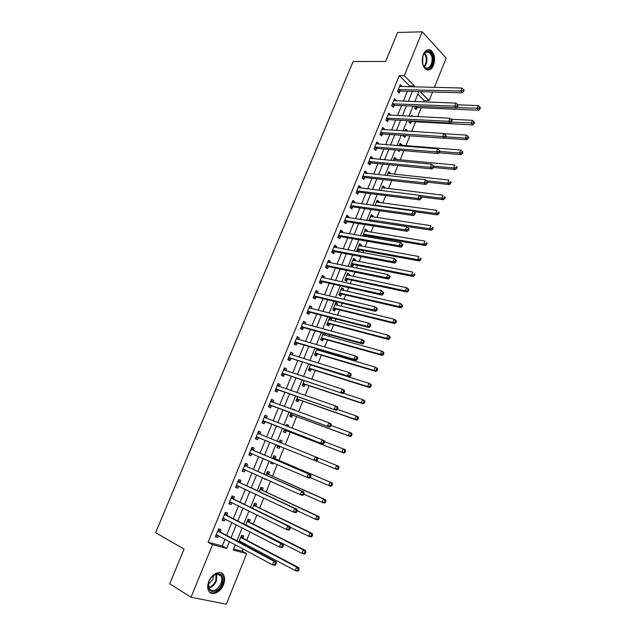 <?xml version="1.0" encoding="UTF-8"?>
<svg xmlns="http://www.w3.org/2000/svg" width="636" height="636" viewBox="0 0 636 636"><rect width="100%" height="100%" fill="white"/><g stroke="black" fill="none" stroke-linecap="round" stroke-linejoin="round"><path stroke-width="0.95" d="M208.799 581.439C211.86 573.322 221.185 569.641 223.761 575.349C224.985 577.925 224.898 581.026 223.506 584.659C220.517 592.728 211.088 596.616 208.473 590.677C207.304 588.109 207.415 585.033 208.799 581.439M423.322 54.394C425.349 50.109 427.869 48.741 430.89 50.292C434.634 53.758 435.509 58.751 433.537 65.285C431.502 69.642 428.942 70.993 425.866 69.364C422.201 65.882 421.35 60.897 423.322 54.394M233.619 548.947L242.268 551.221L246.689 553.614L226.321 604.2L191.031 597.244L169.701 583.816L184.058 549.083L155.605 532.658L353.139 61.493L385.615 61.477L397.595 32.492L422.24 31.8L446.186 58.091L434.396 87.394M432.536 92.013L429.062 100.639L420.15 91.671M423.56 101.911L424.148 100.464L429.062 100.639M242.268 551.221L243.175 548.971M244.757 545.036L245.21 543.915M246.712 540.195L250.067 531.887M253.223 524.056L256.92 514.906M259.703 508.005L263.733 498.02M266.142 492.041L270.507 481.221M272.55 476.165L277.248 464.526M278.926 460.369L283.942 447.919M285.278 444.612L290.31 432.146M291.932 428.123L296.591 416.58M298.554 411.723L302.839 401.101M305.137 395.409L309.048 385.702M311.68 379.191L315.233 370.39M318.191 363.061L321.379 355.15M322.786 351.668L323.175 350.69M324.662 347.025L327.492 339.99M328.923 336.46L329.591 334.798M331.094 331.07L333.582 324.916M335.029 321.331L335.967 318.994M337.501 315.202L339.632 309.915M341.103 306.274L342.311 303.277M343.861 299.429L345.658 294.993M347.145 291.296L348.623 287.639M350.197 283.736L351.644 280.15M353.155 276.398L354.896 272.097M356.494 268.13L357.607 265.379M359.133 261.579L361.137 256.626M362.759 252.611L363.53 250.687M365.088 246.84L367.338 241.251M368.983 237.172L369.429 236.067M371.003 232.172L373.515 225.947M376.894 217.576L379.652 210.731M382.753 203.059L385.758 195.594M388.58 188.614L391.832 180.544M394.376 174.248L397.882 165.567M400.147 159.946L403.892 150.676M405.887 145.724L409.87 135.858M411.659 131.414L415.547 121.77M417.629 116.619L421.183 107.81M424.148 100.464L417.844 94.168M417.582 101.688L417.017 101.673M415.189 106.188L414.473 107.961L416.127 109.567L416.858 107.762M412.764 116.372L411.548 115.203L411.102 116.293M409.298 120.761L408.829 121.905L410.498 123.487L411.238 121.675M407.414 131.135L405.887 129.188L405.156 130.992M403.367 135.404L403.16 135.921L404.846 137.471L405.585 135.651M401.65 145.39L401.896 144.777L400.195 143.243L399.177 145.763M397.611 150.152L399.162 151.535L399.654 150.319M395.918 159.556L396.196 158.873L394.479 157.37L393.167 160.622M392.762 165.066L393.453 165.662L393.66 165.153M390.162 173.795L390.472 173.04L388.731 171.569L387.117 175.552M384.375 188.105L384.708 187.278L382.959 185.831L381.044 190.561M378.563 202.494L378.929 201.588L377.156 200.181L374.938 205.659M372.712 216.948L373.109 215.97L371.321 214.594L368.793 220.835M366.837 231.48L367.266 230.431L365.454 229.079L362.679 236.099M364.825 236.465L365.215 235.503M360.938 246.092L361.391 244.963L359.563 243.644L356.724 250.664L358.299 251.776M358.609 251.84L359.332 250.059M354.999 260.768L355.484 259.567L353.64 258.288L350.786 265.339L352.638 266.603L353.409 264.695M349.037 275.531L349.554 274.251L347.685 273.003L344.815 280.086L346.692 281.319L347.471 279.403M343.035 290.366L343.583 289.006L341.699 287.79L338.813 294.913L340.713 296.114L341.492 294.19M337.008 305.272L337.589 303.841L335.681 302.656L332.779 309.819L334.695 310.988L335.482 309.048M330.951 320.266L331.563 318.747L329.631 317.603L326.721 324.805L328.653 325.934L329.44 323.986M323.366 333.081L320.624 339.863L322.579 340.96L323.374 338.996M325.29 333.614L324.853 335.331M316.974 348.87L314.494 354.999L316.474 356.057L317.269 354.093M318.731 350.476L319.129 349.506M310.551 364.746L308.341 370.216L310.336 371.241L311.139 369.262M304.095 380.702L302.148 385.511L304.167 386.505L304.97 384.51M297.6 396.753L295.923 400.895L297.966 401.849L298.777 399.845M294.563 410.26L294.722 409.854L292.671 408.924L292.449 409.489M291.065 412.891L289.666 416.349L291.725 417.272L292.544 415.26M287.957 426.589L288.474 425.317L286.399 424.427L285.85 425.778M284.499 429.117L283.378 431.892L285.461 432.774L286.28 430.755M281.366 442.895L282.185 440.867L280.094 440.009L279.22 442.155M277.892 445.446L277.058 447.521L279.156 448.356L279.983 446.329M275.046 458.54L275.873 456.497L273.75 455.678L272.59 458.556M271.222 461.935L270.697 463.223L272.828 464.026L273.305 462.833M268.686 474.265L269.513 472.214L267.382 471.427L265.92 475.036M264.504 478.518L264.306 479.019L266.587 479.457M262.294 490.07L263.129 488.011L260.967 487.263L259.21 491.604M255.871 505.962L256.713 503.887L254.527 503.179L252.468 508.275M249.415 521.941L250.258 519.858L248.048 519.191L245.687 525.034M242.92 538L243.763 535.91L241.537 535.281L238.866 541.888M240.909 542.977L241.354 541.864M409.234 86.806L409.6 85.924L399.313 75.644L208.091 542.246L222.266 545.966L225.033 539.185M226.599 535.329L231.838 522.474M233.364 518.73L238.603 505.851M240.082 502.209L245.329 489.323M246.776 485.785L252.023 472.89M253.422 469.455L258.677 456.545M260.037 453.214L265.299 440.295M266.619 437.051L271.85 424.196M273.194 420.905L278.369 408.201M279.729 404.846L284.841 392.293M286.232 388.874L291.288 376.464M292.703 372.99L297.696 360.731M299.135 357.194L304.072 345.078M305.534 341.484L310.408 329.512M311.894 325.855L316.712 314.025M318.231 310.312L322.985 298.618M324.519 294.85L329.225 283.298M330.784 279.474L335.426 268.058M337.008 264.179L341.604 252.905M343.209 248.962L347.741 237.824M349.371 233.833L353.847 222.831M355.5 218.776L359.928 207.908M361.598 203.806L365.97 193.066M367.664 188.908L371.981 178.303M373.69 174.097L377.959 163.619M379.692 159.358L383.906 149.007M385.662 144.698L389.828 134.474M391.601 130.11L395.711 120.013M397.508 115.601L401.57 105.632M403.391 101.164L407.398 91.322M401.873 86.639L400.283 84.596L397.5 91.409L399.233 93.102L399.988 91.258M396.045 100.893L394.471 98.811L391.673 105.663L393.422 107.325L394.185 105.465M390.194 115.227L390.393 114.75L388.628 113.105L385.814 119.989L387.586 121.619L388.35 119.751M384.311 129.641L384.534 129.076L382.753 127.462L379.923 134.387L381.711 135.985L382.482 134.109M378.388 144.118L378.651 143.482L376.846 141.907L374 148.864L375.812 150.43L376.584 148.546M372.442 158.674L372.736 157.966L370.915 156.416L368.053 163.412L369.882 164.947L370.661 163.047M366.463 173.31L366.789 172.523L364.945 171.005L362.067 178.032L363.919 179.535L364.698 177.635M360.453 188.018L360.811 187.151L358.95 185.672L356.057 192.74L357.933 194.203L358.712 192.295M354.411 202.805L354.801 201.858L352.916 200.412L350.015 207.519L351.907 208.95L352.694 207.026M348.345 217.671L348.759 216.645L346.859 215.23L343.941 222.369L345.849 223.769L346.636 221.837M342.24 232.617L342.685 231.512L340.769 230.129L337.827 237.308L339.759 238.675L340.554 236.727M336.102 247.635L336.587 246.45L334.639 245.106L331.69 252.317L333.646 253.653L334.441 251.697M329.933 262.74L330.45 261.468L328.486 260.156L325.521 267.414L327.492 268.71L328.295 266.746M323.724 277.924L324.281 276.573L322.293 275.293L319.312 282.583L321.307 283.847L322.11 281.875M317.491 293.188L318.08 291.749L316.068 290.509L313.071 297.839L315.09 299.063L315.901 297.076M311.219 308.532L311.847 307.013L309.819 305.805L306.798 313.174L308.842 314.367L309.653 312.371M304.922 323.955L305.574 322.349L303.531 321.18L300.494 328.589L302.553 329.742L303.372 327.739M298.586 339.465L299.278 337.772L297.203 336.643L294.158 344.092L296.241 345.205L297.06 343.186M292.21 355.063L292.942 353.282L290.851 352.185L287.782 359.674L289.889 360.755L290.716 358.728M285.81 370.74L286.574 368.872L284.459 367.807L281.374 375.343L283.505 376.385L284.332 374.342M279.371 386.505L280.166 384.541L278.027 383.524L274.935 391.092L277.081 392.094L277.916 390.043M271.167 400.306L272.884 402.342L273.734 400.298L271.572 399.321L268.456 406.929L270.626 407.899L271.469 405.832M266.412 418.21L267.255 416.143L265.077 415.197L261.945 422.853L264.139 423.783L264.981 421.708M259.901 434.15L260.752 432.075L258.542 431.168L255.394 438.864L257.612 439.754L258.462 437.663M253.351 450.177L254.209 448.086L251.975 447.227L248.811 454.963L251.053 455.805L251.912 453.714M246.768 466.299L247.627 464.193L245.377 463.366L242.197 471.149L244.455 471.952L245.313 469.861L242.61 470.131M240.146 482.501L241.012 480.387L238.739 479.6L235.535 487.422L237.824 488.186L238.651 486.166M233.492 498.791L234.358 496.668L232.06 495.921L228.841 503.792L231.154 504.515L231.949 502.567M226.798 515.176L227.672 513.037L225.351 512.338L222.115 520.248L224.452 520.924L225.216 519.048M220.072 531.648L220.946 529.494L218.601 528.834L215.35 536.792L217.711 537.428L218.442 535.631M191.031 597.244L212.511 544.694L226.694 548.399L229.461 541.578M208.091 542.246L212.511 544.694M399.313 75.644L404.289 75.708L422.24 31.8M414.187 86.925L414.545 86.035L404.289 75.708M231.035 537.706L236.29 524.772M237.824 521.011L243.079 508.069M244.566 504.404L249.829 491.453M251.276 487.892L256.539 474.925M257.946 471.475L263.217 458.5M264.584 455.145L269.855 442.155M271.182 438.904L276.429 425.977M277.773 422.67L282.964 409.902M284.332 406.523L289.46 393.907M290.859 390.472L295.923 377.999M297.346 374.509L302.346 362.186M303.793 358.632L308.746 346.453M310.209 342.836L315.098 330.8M316.593 327.127L321.426 315.241M322.937 311.505L327.715 299.763M329.249 295.971L333.972 284.364M335.53 280.516L340.188 269.044M341.778 265.14L346.382 253.812M347.987 249.853L352.535 238.659M354.165 234.644L358.656 223.594M360.31 219.523L364.754 208.6M366.423 204.474L370.812 193.686M372.505 189.512L376.838 178.851M378.555 174.622L382.832 164.096M384.573 159.811L388.795 149.412M390.56 145.08L394.733 134.808M396.514 130.428L400.632 120.284M402.437 115.847L406.507 105.83M408.328 101.347L412.343 91.457M235.32 544.734L233.158 550.084L246.689 553.614M418.878 91.632L414.839 101.593M413.01 106.101L408.932 116.181M407.127 120.641L402.986 130.849M401.205 135.261L397.015 145.596M395.25 149.953L391.013 160.415M389.264 164.724L384.971 175.321M383.254 179.575L378.905 190.299M377.204 194.505L372.799 205.364M371.122 209.514L366.67 220.501M365.008 224.595L360.501 235.725M358.863 239.764L354.3 251.029M352.686 255.02L348.067 266.42M346.477 270.348L341.802 281.891M340.228 285.763L335.498 297.449M333.956 301.265L329.162 313.087M327.643 316.847L322.794 328.812M321.291 332.509L316.386 344.625M314.915 348.266L309.947 360.525M308.5 364.102L303.467 376.512M302.044 380.026L296.956 392.587M295.557 396.037L290.413 408.749M289.038 412.144L283.831 424.999M282.479 428.33L277.209 441.344M275.881 444.62L270.578 457.697M269.211 461.076L263.924 474.138M262.509 477.62L257.222 490.674M255.767 494.259L250.489 507.305M248.994 510.986L243.715 524.024M242.173 527.816L236.902 540.838M409.6 85.924L414.545 86.035M222.266 545.966L226.694 548.399M399.607 86.25L402.008 86.305M264.377 478.844L266.452 479.783M270.737 463.127L272.828 464.026M277.065 447.498L279.156 448.356M280.086 440.025L282.185 440.867M286.367 424.514L288.474 425.317M292.608 409.083L294.722 409.854M323.342 333.137L325.497 333.733M329.392 318.191L331.563 318.747M335.418 303.308L337.589 303.841M341.405 288.513L343.583 289.006M347.367 273.79L349.554 274.251M353.29 259.138L355.484 259.567M359.189 244.566L361.391 244.963M365.056 230.065L367.266 230.431M370.899 215.644L373.109 215.97M376.703 201.294L378.929 201.588M382.482 187.008L384.708 187.278M388.23 172.801L390.472 173.04M393.954 158.666L396.196 158.873M399.647 144.603L401.896 144.777M405.307 130.611L407.565 130.754M393.819 100.401L396.212 100.488M388 114.623L390.393 114.75M382.156 128.925L384.534 129.076M376.274 143.299L378.651 143.482M370.367 157.744L372.736 157.966M364.428 172.269L366.789 172.523M358.458 186.865L360.811 187.151M352.455 201.54L354.801 201.858M346.429 216.288L348.759 216.645M340.363 231.114L342.685 231.512M334.266 246.021L336.587 246.45M328.136 261.006L330.45 261.468M321.975 276.072L324.281 276.573M315.782 291.209L318.08 291.749M309.557 306.433L311.847 307.013M303.3 321.737L305.574 322.349M297.004 337.12L299.278 337.772M290.684 352.59L292.942 353.282M284.324 368.141L286.574 368.872M277.924 383.77L280.166 384.541M271.5 399.495L273.734 400.298M265.037 415.292L267.255 416.143M258.542 431.184L260.752 432.075M255.41 438.84L257.612 439.754M248.859 454.859L251.053 455.805M242.268 470.966L244.455 471.952M235.646 487.152L237.824 488.186M228.992 503.434L231.154 504.515M222.29 519.803L224.452 520.924M215.564 536.267L217.711 537.428M398.804 89.438L400.537 91.131L462.388 92.832L460.718 91.043L398.255 89.565M463.016 90.71L463.684 91.433L464.161 90.233L463.493 89.509L463.016 90.71L460.718 91.043L461.911 88.03L399.527 86.44M400.537 91.131L398.064 91.958M462.388 92.832L463.684 91.433M463.493 89.509L461.911 88.03M414.958 108.43L417.407 107.643L478.638 110.243L477.048 108.541L478.208 105.6L457.713 104.813M456.576 107.707L479.298 108.231L479.934 108.907L480.395 107.738L479.759 107.055L479.298 108.231M478.208 105.6L479.759 107.055M479.934 108.907L478.638 110.243M392.976 103.684L394.733 105.345L456.41 107.882L454.716 106.133L392.428 103.803M457.022 105.807L457.697 106.514L458.182 105.298L457.507 104.598L457.022 105.807L454.716 106.133L455.917 103.104L393.716 100.671M394.733 105.345L392.205 106.172M456.41 107.882L457.697 106.514M457.507 104.598L455.917 103.104M387.125 118.002L388.89 119.64L450.399 123.018L448.682 121.301L386.577 118.121M450.996 120.983L451.679 121.675L452.164 120.458L451.481 119.767L450.996 120.983L448.682 121.301L449.891 118.256L387.865 114.965M388.89 119.64L386.322 120.458M450.399 123.018L451.679 121.675M451.481 119.767L449.891 118.256M381.234 132.399L383.023 134.005L444.357 138.243L442.616 136.557L380.686 132.511M444.938 136.239L445.629 136.915L446.114 135.691L445.423 135.015L444.938 136.239L442.616 136.557L443.833 133.496L381.982 129.339M383.023 134.005L380.4 134.816M444.357 138.243L445.629 136.915M445.423 135.015L443.833 133.496M409.29 122.335L411.778 121.563L472.858 124.958L471.252 123.289L472.413 120.331L450.916 119.226M451.178 122.199L473.502 122.979L474.146 123.646L474.607 122.47L473.963 121.802L473.502 122.979M472.413 120.331L473.963 121.802M474.146 123.646L472.858 124.958M444.405 138.187L467.039 139.753L465.417 138.115L466.586 135.142L444.031 133.679M403.582 136.319L405.816 135.579M445.677 136.78L465.417 138.115L467.675 137.813L468.319 138.465L468.788 137.281L468.136 136.621L467.675 137.813M466.586 135.142L468.136 136.621M468.319 138.465L467.039 139.753M439.007 152.791L461.195 154.627L459.55 153.022L460.726 150.032L399.456 145.08M397.85 150.366L398.335 150.207M439.866 151.424L459.55 153.022L461.815 152.72L462.467 153.363L462.936 152.171L462.285 151.527L461.815 152.72M460.726 150.032L462.285 151.527M462.467 153.363L461.195 154.627M375.32 146.868L377.132 148.442L438.276 153.538L436.519 151.893L374.771 146.972M438.84 151.583L436.519 151.893L437.743 148.816L440.033 151.01L439.333 150.35L438.84 151.583L439.54 152.243L440.033 151.01M376.075 143.792L437.743 148.816L439.333 150.35M377.132 148.442L374.453 149.245M438.276 153.538L439.54 152.243M433.498 167.467L455.32 169.574L453.659 168.007L454.835 165.01L393.732 159.215M433.625 166.099L453.659 168.007L455.917 167.713L456.584 168.341L457.053 167.141L456.394 166.513L455.917 167.713M456.394 166.513L457.053 167.141M456.584 168.341L455.32 169.574M422.797 64.045L422.376 58.472L423.314 54.927C426.724 49.544 429.785 49.823 432.496 55.761C435.644 65.532 425.595 74.269 422.797 64.045M423.107 64.936L425.102 67.48C429.077 70.509 433.712 62.376 431.637 56.063L429.125 52.216C426.915 51.031 424.991 51.906 423.353 54.839M422.638 63.449L422.813 56.334M427.424 70.032C432.575 68.33 434.499 63.369 433.203 55.149L430.079 50.363L427.941 49.688M221.829 584.031C217.576 595.527 204.14 592.903 209.069 581.32L209.101 581.24C210.898 577.226 213.434 574.721 216.701 573.72C222.131 573.489 223.848 576.924 221.829 584.031M208.64 582.544L208.886 588.483C212.75 592.474 216.757 590.868 220.93 583.665C222.036 580.763 222.107 578.283 221.137 576.224C220.08 574.348 218.426 573.648 216.168 574.125L212.074 576.621M208.298 584.317L212.885 579.523L213.426 575.453M209.761 592.378C214.769 594.119 219.102 591.4 222.759 584.238C224.142 580.628 224.222 577.544 223.013 574.992L221.018 572.853M368.975 161.465L370.804 162.999L369.365 161.417L371.193 162.951L432.162 168.93L430.389 167.316L368.824 161.512M432.711 167.006L430.389 167.316L431.621 164.223L433.911 166.417L433.203 165.773L432.711 167.006L433.426 167.658L433.911 166.417M370.136 158.308L431.621 164.223L433.203 165.773M370.804 162.999L368.459 163.754M432.162 168.93L433.426 167.658M363.395 176.037L365.207 177.539L426.025 184.4L424.228 182.818L362.854 176.124M426.549 182.524L424.228 182.818L425.46 179.71L427.766 181.912L427.042 181.276L426.549 182.524L427.273 183.152L427.766 181.912M364.166 172.913L425.46 179.71L427.042 181.276M363.363 176.037L365.207 177.539L362.44 178.334M426.025 184.4L427.273 183.152M357.384 190.736L359.253 192.207L419.84 199.95L418.027 198.416L356.844 190.816M420.356 198.114L418.027 198.416L419.267 195.292L421.581 197.486L420.857 196.866L420.356 198.114L421.08 198.734L421.581 197.486M358.163 187.588L419.267 195.292L420.857 196.866M359.253 192.207L356.383 192.994M419.84 199.95L421.08 198.734M351.342 205.508L353.234 206.946L413.631 215.596L411.794 214.094L350.802 205.587M414.123 213.799L411.794 214.094L413.042 210.953L415.364 213.147L414.624 212.543L414.123 213.799L414.863 214.404L415.364 213.147M352.129 202.335L413.042 210.953L414.624 212.543M353.234 206.946L350.293 207.726M413.631 215.596L414.863 214.404M345.269 220.366L347.177 221.765L407.382 231.329L405.522 229.858L344.728 220.43M407.859 229.572L405.522 229.858L406.778 226.702L409.107 228.896L408.368 228.308L407.859 229.572L408.606 230.16L409.107 228.896M346.064 217.162L406.778 226.702L408.368 228.308M347.177 221.765L344.163 222.536M346.111 217.051L346.525 217.393M407.382 231.329L408.606 230.16M427.646 182.198L449.413 184.607L447.728 183.073L448.913 180.06L387.984 173.421M426.661 180.775L447.728 183.073L449.994 182.786L450.67 183.399L451.147 182.19L450.471 181.578L449.994 182.786M450.471 181.578L451.147 182.19M450.67 183.399L449.413 184.607M421.151 196.929L443.475 199.72L441.766 198.225L442.966 195.188L382.204 187.7M419.474 195.467L441.766 198.225L444.039 197.939L444.723 198.535L445.2 197.319L444.516 196.723L444.039 197.939M444.516 196.723L445.2 197.319M444.723 198.535L443.475 199.72M413.845 211.613L437.504 214.912L435.779 213.45L436.98 210.405L376.401 202.049M375.113 205.213L435.779 213.45L438.053 213.171L438.745 213.752L439.222 212.535L438.538 211.947L438.053 213.171M438.538 211.947L439.222 212.535M438.745 213.752L437.504 214.912M370.701 221.129L431.502 230.192L429.753 228.761L430.962 225.693L370.557 216.479M369.27 219.651L429.753 228.761L432.035 228.483L432.734 229.055L433.211 227.831L432.52 227.259L432.035 228.483M432.52 227.259L433.211 227.831M432.734 229.055L431.502 230.192M365.136 231.202L364.73 230.868M362.878 236.131L365.748 235.447L425.46 245.552L423.695 244.16L424.912 241.076L364.69 230.971M363.395 234.167L423.695 244.16L425.985 243.882L426.692 244.439L427.169 243.206L426.47 242.65L425.985 243.882M426.47 242.65L427.169 243.206M426.692 244.439L425.46 245.552M339.163 235.296L341.095 236.664L401.101 247.142L399.217 245.719L338.63 235.36M401.562 245.432L399.217 245.719L400.481 242.539L402.819 244.733L402.071 244.16L401.562 245.432L402.318 246.005L402.819 244.733M339.974 232.068L400.481 242.539L402.071 244.16M341.095 236.664L338.002 237.427M340.045 231.886L340.578 232.331M401.101 247.142L402.318 246.005M359.38 245.806L358.863 245.369M356.796 250.719L359.865 250.004L419.394 260.991L417.606 259.639L418.83 256.539L358.791 245.544M357.496 248.763L417.606 259.639L419.895 259.369L420.611 259.909L421.096 258.669L420.388 258.129L419.895 259.369M420.388 258.129L421.096 258.669M420.611 259.909L419.394 260.991M333.026 250.306L334.981 251.641L394.781 263.05L392.881 261.658L332.493 250.361M395.226 261.38L392.881 261.658L394.153 258.462L396.498 260.665L395.735 260.1L395.226 261.38L395.99 261.937L396.498 260.665M333.844 247.054L394.153 258.462L395.735 260.1M334.981 251.641L331.793 252.389M333.948 246.792L334.592 247.356M394.781 263.05L395.99 261.937M353.592 260.498L352.964 259.949M350.794 265.347L353.942 264.648L413.297 276.517L411.484 275.197L412.716 272.081L352.869 260.196M351.557 263.423L411.484 275.197L413.782 274.935L414.505 275.46L414.99 274.211L414.275 273.687L413.782 274.935M414.275 273.687L414.99 274.211M414.505 275.46L413.297 276.517M326.856 265.395L328.828 266.691L388.429 279.045L386.505 277.694L326.324 265.443M388.858 277.423L386.505 277.694L387.785 274.482L390.138 276.676L389.367 276.135L388.858 277.423L389.63 277.964L390.138 276.676M327.683 262.119L387.785 274.482L389.367 276.135M328.828 266.691L325.553 267.438M327.818 261.778L328.581 262.469M388.429 279.045L389.63 277.964M347.765 275.261L347.033 274.601M344.839 280.031L347.995 279.363L407.159 292.123L405.331 290.851L406.563 287.711L346.906 274.919M345.594 278.163L405.331 290.851L407.628 290.588L408.36 291.097L408.853 289.849L408.121 289.332L407.628 290.588M408.121 289.332L406.563 287.711L408.392 288.998L408.853 289.849M408.36 291.097L407.159 292.123M320.655 280.563L322.651 281.827L382.045 295.128L380.09 293.816L320.123 280.603M382.451 293.554L380.09 293.816L381.377 290.588L383.747 292.783L382.967 292.258L382.451 293.554L383.23 294.07L383.747 292.783M321.49 277.264L381.377 290.588L382.967 292.258M322.651 281.827L319.328 282.543M321.657 276.851L322.531 277.662M382.045 295.128L383.23 294.07M341.914 290.103L341.071 289.332M338.869 294.786L342.017 294.15L400.99 307.824L399.138 306.584L400.378 303.428L340.92 289.722M339.592 292.981L399.138 306.584L401.443 306.329L402.183 306.822L402.675 305.558L401.936 305.065L401.443 306.329M401.936 305.065L400.378 303.428L402.675 305.558M402.183 306.822L400.99 307.824M314.423 295.812L316.434 297.044L375.622 311.298L373.642 310.034L313.89 295.851M376.011 309.772L373.642 310.034L374.938 306.783L376.91 308.055L377.315 308.977L376.528 308.468L376.011 309.772L376.798 310.281L377.315 308.977M315.257 292.488L374.938 306.783L376.528 308.468M316.434 297.044L313.119 297.72M315.464 291.996L316.442 292.942M375.622 311.298L376.798 310.281M336.031 305.034L335.085 304.135M332.867 309.621L336.007 309.017L394.789 323.605L392.921 322.404L394.161 319.232L334.894 304.596M333.566 307.88L392.921 322.404L395.226 322.15L395.974 322.635L396.466 321.363L395.719 320.878L395.226 322.15M395.719 320.878L394.161 319.232L396.029 320.441L396.466 321.363M395.974 322.635L394.789 323.605M308.15 311.139L310.185 312.34L369.158 327.564L367.163 326.34L307.617 311.171M369.532 326.085L367.163 326.34L368.459 323.072L370.454 324.304L370.844 325.266L370.049 324.773L369.532 326.085L370.327 326.57L370.844 325.266M309.001 307.8L368.459 323.072L370.049 324.773M310.185 312.34L306.878 312.976M309.239 307.22L310.328 308.301M369.158 327.564L370.327 326.57M330.116 320.043L329.058 319.01M326.832 324.527L329.973 323.963L388.548 339.473L386.656 338.312L387.912 335.124L328.844 319.55M327.508 322.85L386.656 338.312L388.97 338.066L389.725 338.527L390.226 337.255L389.471 336.786L388.97 338.066M389.471 336.786L387.912 335.124L389.804 336.293L390.226 337.255M389.725 338.527L388.548 339.473M301.846 326.554L303.905 327.715L362.663 343.925L360.644 342.74L301.321 326.578M363.013 342.486L360.644 342.74L361.948 339.449L363.967 340.642L364.341 341.643L363.538 341.174L363.013 342.486L363.824 342.963L364.341 341.643M302.704 323.183L361.948 339.449L363.538 341.174M303.905 327.715L300.605 328.319M302.975 322.531L304.175 323.756M362.663 343.925L363.824 342.963M295.509 342.049L297.592 343.17L356.128 360.374L354.085 359.229L294.985 342.065M356.462 358.982L354.085 359.229L355.397 355.929L357.44 357.074L357.806 358.124L356.987 357.663L356.462 358.982L357.281 359.443L357.806 358.124M296.376 338.654L355.397 355.929L356.987 357.663M297.592 343.17L294.301 343.734M296.678 337.915L297.99 339.298M356.128 360.374L357.281 359.443M289.142 357.631L349.562 376.917L347.487 375.82L288.617 357.639M349.872 375.574L347.487 375.82L348.814 372.497L350.873 373.602L351.223 374.691L350.396 374.246L349.872 375.574L350.698 376.019L351.223 374.691M290.016 354.212L348.814 372.497L350.396 374.246M291.24 358.712L287.965 359.237M290.358 353.393L291.765 354.92M349.562 376.917L350.698 376.019M282.742 373.292L342.947 393.557L282.209 373.3M343.241 392.261L340.856 392.499L342.184 389.16L344.275 390.226L344.609 391.347L343.774 390.925L343.241 392.261L344.076 392.69L344.609 391.347M283.624 369.85L342.184 389.16L343.774 390.925M284.856 374.342L281.589 374.827M283.99 368.944L285.508 370.637M342.947 393.557L344.076 392.69M276.302 389.041L336.301 410.292L275.778 389.041M278.441 390.051L275.921 389.017L278.059 390.019L275.181 390.496M336.579 409.043L334.186 409.282L335.522 405.919L337.637 406.937L337.955 408.105L337.112 407.7L336.579 409.043L337.422 409.457L337.955 408.105M277.193 385.575L335.522 405.919L337.112 407.7M277.598 384.581L279.212 386.45M336.301 410.292L337.422 409.457M269.823 404.878L329.623 427.122L269.298 404.862M329.869 425.929L327.476 426.152L328.82 422.773L330.959 423.751L331.261 424.959L330.41 424.57L329.869 425.929L330.728 426.319L331.261 424.959M270.729 401.38L328.82 422.773L330.41 424.57M271.993 405.848L268.734 406.253M329.623 427.122L330.728 426.319M263.312 420.793L322.897 444.055L262.795 420.778M323.128 442.902L320.727 443.125L322.078 439.722L324.241 440.661L324.535 441.917L323.668 441.543L323.128 442.902L323.994 443.276L324.535 441.917M264.226 417.272L322.078 439.722L323.668 441.543M265.506 421.732L262.255 422.089M264.703 416.111L266.516 418.337M322.897 444.055L323.994 443.276M317.221 460.337L317.762 458.961L316.887 458.612L316.346 459.979L317.221 460.337L316.132 461.076L256.252 436.773M316.346 459.979L313.945 460.194L315.305 456.775L317.491 457.666L317.762 458.961M257.691 433.251L315.305 456.775L316.887 458.612M258.852 437.655L255.744 438.013M258.2 432.003L260.219 434.46M324.161 335.14L323.009 333.972M320.767 339.513L323.899 338.98L382.284 355.429L380.368 354.308L381.632 351.096L322.762 334.584M321.419 337.899L380.368 354.308L382.681 354.061L383.444 354.514L383.953 353.234L383.182 352.781L382.681 354.061M383.182 352.781L381.632 351.096L383.54 352.233L383.953 353.234M383.444 354.514L382.284 355.429M318.183 350.317L316.927 349.005M314.669 354.578L317.793 354.077L375.979 371.472L374.04 370.39L375.312 367.163L316.641 349.697M315.297 353.028L374.04 370.39L377.132 370.589L377.641 369.293L376.862 368.864L376.361 370.152M376.862 368.864L375.312 367.163L377.243 368.26L377.641 369.293M377.132 370.589L375.979 371.472M312.165 365.573L311.735 365.112M308.54 369.723L311.664 369.262L369.635 387.602L367.68 386.561L368.952 383.317L310.495 364.881M309.144 368.236L367.68 386.561L370.78 386.752L371.289 385.448L370.51 385.034L370.001 386.33M370.51 385.034L368.952 383.317L370.907 384.375L371.289 385.448M370.78 386.752L369.635 387.602M302.378 384.939L305.495 384.518L363.259 403.828L361.28 402.827L362.56 399.567L343.376 393.231M302.959 383.516L361.28 402.827L364.396 403.001L364.913 401.698L364.118 401.292L363.609 402.596M364.118 401.292L362.56 399.567L364.539 400.577L364.913 401.698M364.396 403.001L363.259 403.828M296.185 400.243L299.294 399.853L356.852 420.142L354.848 419.18L356.136 415.904L337.446 409.385M296.734 398.891L354.848 419.18L357.981 419.347L358.489 418.035L357.694 417.645L357.178 418.957M296.877 398.867L298.912 399.821L296.885 398.867M357.694 417.645L356.136 415.904L358.132 416.874L358.489 418.035M357.981 419.347L356.852 420.142M289.96 415.626L293.061 415.276L350.404 436.542L348.377 435.628L349.673 432.329L331.054 425.492M290.485 414.338L348.377 435.628L351.517 435.779L352.042 434.46L351.231 434.086L350.714 435.406M351.231 434.086L349.673 432.329L351.692 433.259L352.042 434.46M351.517 435.779L350.404 436.542M286.598 426.064L286.017 425.373M283.704 431.089L286.796 430.779L343.917 453.039L341.866 452.164L343.17 448.849L324.471 441.63M284.197 429.864L341.866 452.164L345.03 452.307L345.547 450.98L344.728 450.622L344.211 451.95M344.728 450.622L343.17 448.849L345.221 449.732L345.547 450.98M345.03 452.307L343.917 453.039M281.541 443.101L279.737 440.883M277.415 446.631L280.031 446.321M316.251 460.997L335.323 468.796L336.635 465.465L317.499 457.713M338.495 468.923L337.398 469.63L335.323 468.796L338.495 468.923L339.02 467.587L338.193 467.253L337.668 468.589M338.193 467.253L336.635 465.465L338.71 466.307L339.02 467.587M310.408 477.493L310.956 476.118L310.074 475.776L309.525 477.151L310.408 477.493L309.335 478.2L307.116 477.366L249.67 452.864M309.525 477.151L307.116 477.366L308.484 473.923L310.694 474.766L253.74 450.534L251.665 447.983M251.125 449.318L308.484 473.923L310.074 475.776M249.813 452.848L252.039 453.691L249.193 454.032M310.956 476.118L310.694 474.766M310.249 477.596L328.748 485.522L330.068 482.168L332.159 482.97L275.436 458.882L273.424 456.481M271.087 462.261L271.795 462.181M331.618 483.98L331.094 485.324L331.936 485.642L332.461 484.298L330.068 482.168L272.924 457.721M331.936 485.642L330.847 486.317L328.748 485.522L331.094 485.324M332.159 482.97L332.461 484.298M303.555 494.744L304.103 493.361L303.213 493.043L302.664 494.426L303.555 494.744L302.49 495.428L300.248 494.633L243.055 469.034M302.664 494.426L300.248 494.633L301.623 491.175L303.865 491.97L247.158 466.657L245.099 464.049M244.51 465.473L301.623 491.175L303.213 493.043M304.103 493.361L303.865 491.97M303.809 494.124L322.126 502.345L323.454 498.974L325.568 499.729L269.076 474.615L267.08 472.158M325.012 500.794L324.479 502.146L325.33 502.448L325.863 501.096L323.454 498.974L266.548 473.486M325.33 502.448L324.249 503.092L322.126 502.345L324.479 502.146M325.568 499.729L325.863 501.096M296.662 512.107L297.219 510.716L296.312 510.414L295.756 511.805L296.662 512.107L295.613 512.751L293.347 512.004L236.409 485.3M295.756 511.805L293.347 512.004L294.73 508.522L296.988 509.277L240.535 482.867L238.492 480.204M237.872 481.722L294.73 508.522L296.312 510.414M238.484 486.087L235.988 486.317M318.692 519.35L319.224 517.998L318.366 517.712L317.833 519.071L318.692 519.35L317.618 519.962L315.472 519.262L297.219 510.692L296.988 509.277M317.833 519.071L315.472 519.262L316.808 515.868L318.946 516.583L262.684 490.435L260.704 487.923M318.366 517.712L316.808 515.868L260.132 489.33M318.946 516.583L319.224 517.998M289.738 529.565L290.286 528.166L289.372 527.88L288.816 529.287L289.738 529.565L288.688 530.178L286.399 529.478L229.715 501.653M288.816 529.287L286.399 529.478L287.79 525.972L290.08 526.68L233.873 499.173L231.846 496.454M231.194 498.052L287.79 525.972L289.372 527.88M231.647 502.416L229.334 502.591M290.286 528.166L290.08 526.68M290.143 527.141L308.778 536.275L310.122 532.865L312.292 533.532L256.252 506.336L254.289 503.776M311.68 534.725L311.139 536.084L312.014 536.347L312.546 534.987L310.122 532.865L253.685 505.262M312.014 536.347L310.948 536.927L308.778 536.275L311.139 536.084M312.292 533.532L312.546 534.987M282.758 547.127L283.322 545.72L282.392 545.457L281.835 546.865L282.758 547.127L281.732 547.699L279.411 547.055L222.99 518.102M281.835 546.865L279.411 547.055L280.81 543.534L283.123 544.185L227.179 515.565L225.168 512.783M224.476 514.476L280.81 543.534L282.392 545.457M224.77 518.817L222.64 518.96M283.322 545.72L283.123 544.185M245.774 524.811L302.052 553.384L303.396 549.949L305.59 550.577L249.789 522.323L247.841 519.707M246.673 525.535L247.484 525.487M304.954 551.825L304.413 553.201L305.296 553.447L305.829 552.08L303.396 549.949L247.205 521.282M305.296 553.447L304.247 553.996L302.052 553.384L304.413 553.201M305.59 550.577L305.829 552.08M275.746 564.792L276.31 563.377L275.372 563.13L274.808 564.553L275.746 564.792L274.728 565.332L272.383 564.728L216.232 534.63M274.808 564.553L272.383 564.728L273.79 561.191L276.135 561.795L220.446 532.046L218.45 529.208M217.719 530.988L273.79 561.191L275.372 563.13M217.862 535.313L215.906 535.417M276.31 563.377L276.135 561.795M239.247 540.934L295.279 570.587L296.638 567.137L298.856 567.717L243.294 538.398L241.354 535.719M238.953 541.657L240.821 541.57M298.197 569.037L297.648 570.413L298.538 570.643L299.079 569.268L298.197 569.037L296.638 567.137L240.686 537.38M298.538 570.643L297.497 571.16L295.279 570.587L297.648 570.413M298.856 567.717L299.079 569.268M398.406 89.509L400.139 91.202M417.009 107.707L415.467 106.204M417.407 107.643L415.952 106.22M392.579 103.748L394.328 105.417M386.72 118.065L388.493 119.703M380.837 132.455L382.626 134.061M411.381 121.619L410.546 120.832M411.778 121.563L411.039 120.856M374.922 146.924L376.735 148.498M424.713 52.891L426.47 56.095C427.464 60.476 426.764 64.061 424.371 66.867M423.997 66.438C426.168 63.695 426.78 60.285 425.834 56.222L424.323 53.321M216.781 574.006L216.375 580.97C214.539 585.001 211.979 587.354 208.68 588.022M208.497 587.457C211.613 586.734 214.038 584.476 215.755 580.676L216.216 574.117M362.997 176.085L364.849 177.587M356.987 190.776L358.855 192.247M350.945 205.547L352.837 206.986M344.879 220.39L346.787 221.797M376.083 205.818L375.264 205.174M376.607 205.889L375.653 205.134M371.217 220.986L369.421 219.611M371.607 220.954L369.81 219.587M365.358 235.471L363.546 234.127M365.748 235.447L363.935 234.104M338.773 235.32L340.705 236.687M359.475 250.028L357.639 248.724M359.865 250.004L358.028 248.7M332.636 250.322L334.584 251.657M353.56 264.656L351.7 263.391M353.942 264.648L352.09 263.376M326.467 265.403L328.438 266.707M347.614 279.371L345.738 278.131M347.995 279.363L346.127 278.123M320.266 280.571L322.261 281.835M341.635 294.15L339.743 292.95M342.017 294.15L340.125 292.942M314.033 295.812L316.044 297.044M335.625 309.017L333.709 307.848M336.007 309.017L334.099 307.848M307.768 311.139L309.796 312.34M329.583 323.955L327.651 322.818M329.973 323.963L328.033 322.826M301.464 326.546L303.523 327.707M296.471 338.757L296.869 338.972M295.128 342.041L297.203 343.162M290.111 354.316L290.588 354.562M288.76 357.615L290.859 358.696M283.712 369.953L284.316 370.247M282.352 373.268L284.475 374.318L282.384 373.268M277.28 385.678L278.091 386.06M270.817 401.483L272.025 402.031M269.441 404.846L271.612 405.816M264.314 417.383L266.5 418.321M262.938 420.754L265.125 421.684M257.779 433.362L259.989 434.261M256.395 436.757L258.606 437.648M323.517 338.972L321.562 337.867M323.899 338.98L321.943 337.875M317.412 354.061L315.44 352.996M317.793 354.077L315.822 353.012M317.133 350.007L316.736 349.792M311.282 369.238L309.287 368.204M311.664 369.262L309.668 368.228M311.068 365.231L310.591 364.985M305.113 384.494L303.094 383.492M305.495 384.518L303.475 383.524M299.294 399.853L297.258 398.899M292.687 415.236L290.628 414.314M293.061 415.276L291.002 414.354M286.423 430.731L284.34 429.849M286.796 430.779L284.713 429.888M281.454 443.006L279.363 442.155M251.212 449.437L253.438 450.296M251.506 449.676L253.74 450.534M275.436 458.882L273.313 458.071M275.134 458.651L273.011 457.833M244.598 465.592L246.855 466.411M244.9 465.838L247.158 466.657M243.198 469.026L244.407 469.455M269.076 474.615L266.929 473.836M268.774 474.377L266.635 473.597M237.959 481.842L240.233 482.621M238.254 482.088L240.535 482.867M236.544 485.292L237.379 485.57M262.684 490.435L260.522 489.696M262.382 490.189L260.219 489.45M231.273 498.179L233.579 498.91M231.568 498.433L233.873 499.173M229.858 501.645L230.494 501.844M256.252 506.336L254.066 505.636M255.958 506.081L253.772 505.382M224.556 514.603L226.885 515.295M224.85 514.866L227.179 515.565M223.133 518.086L223.649 518.245M246.434 524.954L245.917 524.803M249.789 522.323L247.587 521.663M249.495 522.061L247.293 521.401M217.806 531.116L220.151 531.775M218.092 531.394L220.446 532.046M216.367 534.622L216.812 534.749M239.828 541.045L239.39 540.926M243.294 538.398L241.068 537.778M243 538.128L240.774 537.507M425.5 52.255L429.125 52.216M217.266 573.966L221.137 576.224M216.168 574.125L216.701 573.72M357.321 190.728L359.189 192.199M351.255 205.5L353.147 206.939M345.157 220.35L347.065 221.757M376.544 205.881L375.598 205.134M371.519 220.946L369.723 219.579M365.636 235.431L363.824 234.096M339.028 235.28L340.96 236.656M359.73 249.996L357.893 248.692M332.867 250.29L334.814 251.625M353.783 264.632L351.931 263.36M326.673 265.379L328.645 266.675M347.812 279.339L345.936 278.107M320.441 280.548L322.436 281.812M341.81 294.126L339.918 292.926M314.184 295.796L316.195 297.02M335.776 308.993L333.86 307.824M307.888 311.123L309.923 312.316M329.71 323.939L327.779 322.802M301.567 326.53L303.618 327.691M295.207 342.025L297.282 343.146M288.816 357.607L290.914 358.688M323.621 338.956L321.665 337.851M317.491 354.053L315.512 352.988M311.33 369.23L309.335 368.196M305.145 384.486L303.126 383.492"/></g></svg>
